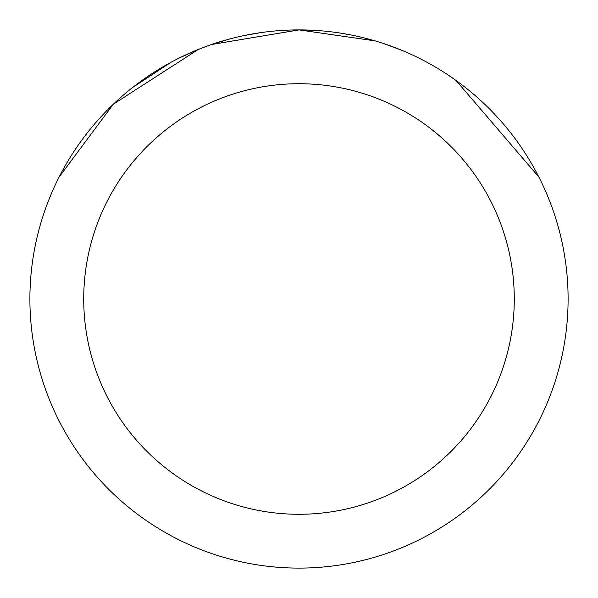 <?xml version="1.0" encoding="UTF-8"?>
<svg xmlns="http://www.w3.org/2000/svg" width="598" height="598" viewBox="0 0 598 598"><rect width="100%" height="100%" fill="white"/><g stroke="black" fill="none" stroke-linecap="round" stroke-linejoin="round"><path stroke-width="0.9" d="M211.744 44.476L298.985 29.9L375.088 40.881M383.587 43.542L401.819 50.322M291.002 30.02L299 29.9A269.1 269.1 0 0 1 568.1 299A269.1 269.1 0 0 1 299 568.1A269.1 269.1 0 0 1 29.9 299A269.1 269.1 0 0 1 299 29.9L313.016 30.266M339.978 33.04L351.041 34.983M446.115 73.674L456.05 80.483L538.895 177.075M299 83.72A215.28 215.28 0 0 1 514.28 299A215.28 215.28 0 0 1 299 514.28A215.28 215.28 0 0 1 83.72 299A215.28 215.28 0 0 1 299 83.72M208.104 45.717L198.117 49.529L179.527 57.879M59.135 177.023L113.299 104.239L198.117 49.559M132.636 87.487L170.916 62.342M214.174 43.624L230.507 38.765M238.699 36.747L241.712 36.067M243.879 35.603L260.175 32.718M299 29.922L211.752 44.439"/></g></svg>
